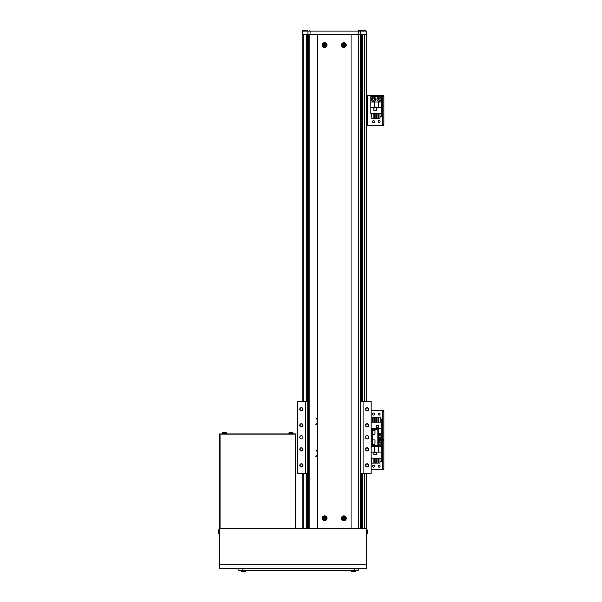 <?xml version="1.0" encoding="UTF-8"?>
<svg xmlns="http://www.w3.org/2000/svg" width="602" height="602" viewBox="0 0 602 602"><rect width="100%" height="100%" fill="white"/><g stroke="black" fill="none" stroke-linecap="round" stroke-linejoin="round"><path stroke-width="0.9" d="M219.647 564.729L219.647 528.676L366.287 528.676L366.287 473.383L366.287 568.739L219.647 568.739L219.647 564.729L366.287 564.729M366.287 34.269L366.287 95.583L367.25 95.583L367.25 125.231L366.287 125.231L366.287 401.263L366.287 31.063M361.478 528.676L361.478 473.383M361.478 401.263L361.478 34.269M306.99 528.676L306.99 473.383L306.99 528.676M306.99 401.263L306.99 34.269L306.99 401.263M302.181 401.263L302.181 31.063L366.031 31.063M302.181 528.676L302.181 473.383M315.802 456.752A4.41 4.41 0 0 0 315.802 449.95M315.802 424.696A4.41 4.41 0 0 0 315.802 417.901M301.376 438.926A1.603 1.603 0 0 0 302.979 437.323A1.603 1.603 0 0 0 301.376 435.72A1.603 1.603 0 0 0 299.773 437.323A1.603 1.603 0 0 0 301.376 438.926M367.085 438.926A1.603 1.603 0 0 0 368.687 437.323A1.603 1.603 0 0 0 367.085 435.72A1.603 1.603 0 0 0 365.482 437.323A1.603 1.603 0 0 0 367.085 438.926M301.376 466.971A1.603 1.603 0 0 0 302.979 465.369A1.603 1.603 0 0 0 301.376 463.766A1.603 1.603 0 0 0 299.773 465.369A1.603 1.603 0 0 0 301.376 466.971M301.376 466.693A1.324 1.324 0 0 0 302.701 465.369A1.324 1.324 0 0 0 301.376 464.044A1.324 1.324 0 0 0 300.059 465.369A1.324 1.324 0 0 0 301.376 466.693M301.376 450.943A1.603 1.603 0 0 0 302.979 449.34A1.603 1.603 0 0 0 301.376 447.737A1.603 1.603 0 0 0 299.773 449.34A1.603 1.603 0 0 0 301.376 450.943M301.376 450.665A1.324 1.324 0 0 0 302.701 449.34A1.324 1.324 0 0 0 301.376 448.023A1.324 1.324 0 0 0 300.059 449.34A1.324 1.324 0 0 0 301.376 450.665M301.376 426.908A1.603 1.603 0 0 0 302.979 425.305A1.603 1.603 0 0 0 301.376 423.703A1.603 1.603 0 0 0 299.773 425.305A1.603 1.603 0 0 0 301.376 426.908M301.376 426.63A1.324 1.324 0 0 0 302.701 425.305A1.324 1.324 0 0 0 301.376 423.981A1.324 1.324 0 0 0 300.059 425.305A1.324 1.324 0 0 0 301.376 426.63M301.376 410.88A1.603 1.603 0 0 0 302.979 409.277A1.603 1.603 0 0 0 301.376 407.674A1.603 1.603 0 0 0 299.773 409.277A1.603 1.603 0 0 0 301.376 410.88M301.376 410.602A1.324 1.324 0 0 0 302.701 409.277A1.324 1.324 0 0 0 301.376 407.953A1.324 1.324 0 0 0 300.059 409.277A1.324 1.324 0 0 0 301.376 410.602M367.085 466.971A1.603 1.603 0 0 0 368.687 465.369A1.603 1.603 0 0 0 367.085 463.766A1.603 1.603 0 0 0 365.482 465.369A1.603 1.603 0 0 0 367.085 466.971M367.085 466.693A1.324 1.324 0 0 0 368.409 465.369A1.324 1.324 0 0 0 367.085 464.044A1.324 1.324 0 0 0 365.768 465.369A1.324 1.324 0 0 0 367.085 466.693M367.085 450.943A1.603 1.603 0 0 0 368.687 449.34A1.603 1.603 0 0 0 367.085 447.737A1.603 1.603 0 0 0 365.482 449.34A1.603 1.603 0 0 0 367.085 450.943M367.085 450.665A1.324 1.324 0 0 0 368.409 449.34A1.324 1.324 0 0 0 367.085 448.023A1.324 1.324 0 0 0 365.768 449.34A1.324 1.324 0 0 0 367.085 450.665M367.085 426.908A1.603 1.603 0 0 0 368.687 425.305A1.603 1.603 0 0 0 367.085 423.703A1.603 1.603 0 0 0 365.482 425.305A1.603 1.603 0 0 0 367.085 426.908M367.085 426.63A1.324 1.324 0 0 0 368.409 425.305A1.324 1.324 0 0 0 367.085 423.981A1.324 1.324 0 0 0 365.768 425.305A1.324 1.324 0 0 0 367.085 426.63M367.085 410.88A1.603 1.603 0 0 0 368.687 409.277A1.603 1.603 0 0 0 367.085 407.674A1.603 1.603 0 0 0 365.482 409.277A1.603 1.603 0 0 0 367.085 410.88M367.085 410.602A1.324 1.324 0 0 0 368.409 409.277A1.324 1.324 0 0 0 367.085 407.953A1.324 1.324 0 0 0 365.768 409.277A1.324 1.324 0 0 0 367.085 410.602M297.373 401.263L297.373 473.383L305.387 473.383L305.387 401.263L297.373 401.263M307.788 401.263L305.387 401.263M307.788 473.383L305.387 473.383M360.673 473.383L371.095 473.383L371.095 401.263L363.081 401.263L363.081 473.383M360.673 401.263L363.081 401.263M358.273 568.739L358.273 570.342L238.874 570.342L238.874 568.739L242.884 568.739L242.884 570.342M295.371 434.922L220.046 434.922L220.046 528.676L220.046 434.922L295.371 434.922L295.371 528.676L295.371 434.922M295.77 434.922L295.77 528.676L295.77 434.922L219.647 434.922L219.647 433.959L295.77 433.959L219.647 433.959L219.647 528.676L219.647 434.922L295.77 434.922L295.77 433.959L295.77 434.922M367.845 532.574A5.599 5.177 0 0 1 367.822 532.71A5.599 5.177 0 0 1 367.709 533.252A5.599 5.177 0 0 0 367.822 532.71A5.599 5.177 0 0 0 367.845 532.574L367.717 532.401M366.287 534.079L367.664 533.447L366.964 534.019L366.964 529.737L367.664 530.309L367.664 533.447A5.606 5.606 0 0 0 367.822 532.71M367.837 531.348L367.845 531.182A5.599 5.177 180 0 0 367.822 531.047A5.599 5.177 180 0 0 367.709 530.505A5.478 1.874 151.7 0 1 367.717 530.625A5.478 1.874 151.7 0 1 367.709 530.746A5.599 5.177 0 0 1 367.845 531.431L367.845 531.822A5.599 2.137 180 0 1 367.709 532.1A5.478 4.53 52.6 0 1 367.709 532.687A5.599 2.137 0 0 0 367.845 532.409M367.837 532.409A5.599 5.177 180 0 0 367.845 532.326L367.845 531.935A5.599 2.137 0 0 0 367.822 531.875M245.044 571.78L245.044 571.78A5.606 5.606 0 0 0 245.255 571.719A0.798 0.798 0 0 0 245.827 571.02L241.537 571.02A0.798 0.798 0 0 0 242.117 571.719A5.606 5.606 0 0 0 242.328 571.78L242.328 571.78A5.606 5.606 0 0 1 242.117 571.719L245.255 571.719A0.798 0.798 0 0 0 245.827 571.02L245.887 570.342M242.117 571.719A0.798 0.798 0 0 1 241.537 571.02L241.485 570.342M245.037 571.765A5.599 5.599 0 0 1 244.307 571.9L244.006 571.765A5.478 4.899 180 0 1 243.682 571.78A5.478 4.899 180 0 1 243.366 571.765L243.065 571.9A5.599 5.599 0 0 1 242.328 571.765M218.97 534.019L219.647 534.079L218.97 534.019A0.798 0.798 0 0 1 218.27 533.447A0.798 0.798 0 0 0 218.97 534.019L218.97 529.737A0.798 0.798 0 0 0 218.27 530.309A5.606 5.606 0 0 0 218.21 530.52L218.217 530.52A5.599 5.599 0 0 0 218.09 531.257L218.217 531.558A5.478 4.899 -90 0 0 218.21 531.875A5.478 4.899 -90 0 0 218.217 532.198L218.09 532.499A5.599 5.599 0 0 0 218.217 533.237L218.217 533.237A5.606 5.606 0 0 0 218.27 533.447L218.27 530.309A5.606 5.606 0 0 0 218.21 530.52M219.647 529.677L218.97 529.737A0.798 0.798 0 0 0 218.27 530.309M354.826 571.78L354.826 571.78A5.606 5.606 0 0 0 355.037 571.719A0.798 0.798 0 0 0 355.609 571.02L351.32 571.02A0.798 0.798 0 0 0 351.892 571.719A5.606 5.606 0 0 0 352.102 571.78L352.102 571.78A5.606 5.606 0 0 1 351.892 571.719L355.037 571.719A0.798 0.798 0 0 0 355.609 571.02L355.669 570.342M351.892 571.719A0.798 0.798 0 0 1 351.32 571.02L351.259 570.342M354.819 571.765A5.599 5.599 0 0 1 354.081 571.9L353.78 571.765A5.478 4.899 180 0 1 353.464 571.78A5.478 4.899 180 0 1 353.148 571.765L352.847 571.9A5.599 5.599 0 0 1 352.11 571.765M289.389 432.582A0.798 0.798 0 0 0 288.817 433.282L293.106 433.282A0.798 0.798 0 0 0 292.534 432.582A5.606 5.606 0 0 0 292.324 432.522L292.316 432.529A5.599 5.599 0 0 0 291.579 432.402L291.278 432.529A5.478 4.899 0 0 0 290.962 432.522A5.478 4.899 0 0 0 290.646 432.529L290.345 432.402A5.599 5.599 0 0 0 289.607 432.529L289.607 432.529A5.606 5.606 0 0 0 289.389 432.582L292.534 432.582M288.817 433.282L288.757 433.959M293.106 433.282L293.166 433.959M222.251 433.959L222.311 433.282A0.798 0.798 0 0 1 222.883 432.582A0.798 0.798 0 0 0 222.311 433.282L226.6 433.282A0.798 0.798 0 0 0 226.021 432.582A5.606 5.606 0 0 0 225.81 432.522L225.81 432.529A5.599 5.599 0 0 0 225.073 432.402L224.772 432.529A5.478 4.899 0 0 0 224.456 432.522A5.478 4.899 0 0 0 224.14 432.529L223.839 432.402A5.599 5.599 0 0 0 223.101 432.529L223.101 432.529M226.661 433.959L226.6 433.282A0.798 0.798 0 0 0 226.021 432.582L222.883 432.582A5.606 5.606 0 0 1 223.094 432.522A5.606 5.606 0 0 0 222.883 432.582M302.181 34.269L366.031 34.269M307.923 34.269L307.923 31.063M302.437 34.269L302.437 31.063M324.613 515.854A2.4 2.4 0 0 0 322.213 518.254A2.4 2.4 0 0 0 324.613 520.662A2.4 2.4 0 0 0 327.021 518.254A2.4 2.4 0 0 0 324.613 515.854M343.847 515.854A2.4 2.4 0 0 0 341.447 518.254A2.4 2.4 0 0 0 343.847 520.662A2.4 2.4 0 0 0 346.255 518.254A2.4 2.4 0 0 0 343.847 515.854M324.613 42.682A2.4 2.4 0 0 0 322.213 45.082A2.4 2.4 0 0 0 324.613 47.49A2.4 2.4 0 0 0 327.021 45.082A2.4 2.4 0 0 0 324.613 42.682M343.847 42.682A2.4 2.4 0 0 0 341.447 45.082A2.4 2.4 0 0 0 343.847 47.49A2.4 2.4 0 0 0 346.255 45.082A2.4 2.4 0 0 0 343.847 42.682M360.673 34.269L360.673 528.676L360.666 34.269M317.404 34.269L317.404 528.676M351.056 34.269L351.056 528.676M371.095 445.337L378.304 445.337L378.304 429.309L377.1 429.309L377.1 445.337M371.095 429.309L372.051 429.309L372.051 445.337M372.051 429.309L377.1 429.309M372.495 466.189A1.001 1.001 0 0 0 373.496 467.19A1.001 1.001 0 0 0 374.497 466.189A1.001 1.001 0 0 0 373.496 465.188A1.001 1.001 0 0 0 372.495 466.189M378.101 466.189A1.001 1.001 0 0 0 379.109 467.19A1.001 1.001 0 0 0 380.11 466.189A1.001 1.001 0 0 0 379.109 465.188A1.001 1.001 0 0 0 378.101 466.189M371.095 469.793L382.955 469.793L382.955 468.988L383.91 468.988L383.91 469.793L382.955 469.793L383.91 469.793M371.095 410.496L382.548 410.496L382.548 440.145L378.304 440.145L383.91 440.145L383.91 468.988M383.91 440.942L382.955 440.942L382.955 468.988M382.955 440.942L382.955 439.34L383.91 439.34L383.91 440.145L382.548 440.145L382.548 469.793M371.848 461.222L371.095 461.222L371.095 458.175L381.751 458.175L381.751 440.942L378.304 440.942M373.819 452.328L373.819 454.886L376.378 454.886L376.378 452.328L373.819 452.328M371.095 452.125L381.751 452.125M374.301 452.125L374.301 446.556L371.095 446.556M381.751 446.556L374.301 446.556M378.304 446.556L378.304 452.125M373.85 458.175L373.85 463.141L371.848 463.141L371.848 458.175M377.921 458.175L377.921 463.141L376.717 463.141L376.717 458.175M381.51 458.175L381.51 461.222L379.952 461.222M378.756 461.222L377.921 461.222M376.717 461.222L375.881 461.222M374.685 461.222L373.85 461.222M379.952 458.175L379.952 463.141L378.756 463.141L378.756 458.175M374.685 458.175L374.685 463.141L375.881 463.141L375.881 458.175M373.895 454.811L373.895 452.403L376.303 452.403L376.303 454.811L373.895 454.811M378.304 441.695A2.205 2.205 0 0 1 381.307 443.749A2.205 2.205 0 0 1 377.574 445.337A2.205 2.205 0 0 0 381.307 443.749M378.605 444.615A1.001 1.001 0 0 1 378.304 444.351A1.001 1.001 0 0 0 380.11 443.749A1.001 1.001 0 0 0 378.304 443.147A1.001 1.001 0 0 1 378.605 442.884M378.304 443.057L379.109 442.59L380.11 443.17L380.11 444.329L379.109 444.908L378.304 444.442M380.11 443.749A1.001 1.001 0 0 0 379.606 442.884M375.023 445.337A2.205 2.205 0 0 1 371.968 445.337A2.205 2.205 0 0 0 375.023 445.337M378.101 414.101A1.001 1.001 0 0 0 379.109 415.102A1.001 1.001 0 0 0 380.11 414.101A1.001 1.001 0 0 0 379.109 413.1A1.001 1.001 0 0 0 378.101 414.101M372.495 414.101A1.001 1.001 0 0 0 373.496 415.102A1.001 1.001 0 0 0 374.497 414.101A1.001 1.001 0 0 0 373.496 413.1A1.001 1.001 0 0 0 372.495 414.101M382.548 410.496L383.91 410.496L383.91 439.34M383.91 411.294L382.955 411.294L382.955 439.34M382.955 411.294L382.955 410.496L383.91 410.496M378.304 439.34L381.751 439.34L381.751 422.115L371.095 422.115L371.095 419.067L372.646 419.067M378.786 427.962L378.786 425.403L376.22 425.403L376.22 427.962L378.786 427.962M381.751 428.165L371.095 428.165M378.304 428.165L378.304 433.733L381.751 433.733M374.301 429.309L374.301 428.165M378.756 422.115L378.756 417.148L380.757 417.148L380.757 422.115M374.685 422.115L374.685 417.148L375.881 417.148L375.881 422.115M380.757 419.067L381.51 419.067L381.51 422.115M373.85 419.067L374.685 419.067M375.881 419.067L376.717 419.067M377.921 419.067L378.756 419.067M372.646 422.115L372.646 417.148L373.85 417.148L373.85 422.115M377.921 422.115L377.921 417.148L376.717 417.148L376.717 422.115M378.703 425.479L378.703 427.887L376.303 427.887L376.303 425.479L378.703 425.479M378.304 434.486A2.205 2.205 0 0 1 381.307 436.54A2.205 2.205 0 0 1 378.304 438.595A2.205 2.205 0 0 0 381.307 436.54M379.606 435.667A1.001 1.001 0 0 1 379.606 437.406A1.001 1.001 0 0 1 378.304 437.142A1.001 1.001 0 0 0 380.11 436.54A1.001 1.001 0 0 0 378.304 435.938A1.001 1.001 0 0 1 378.605 435.667M378.304 435.848L379.109 435.381L380.11 435.961L380.11 437.12L379.109 437.692L378.304 437.233M372.495 121.627A1.001 1.001 0 0 0 373.496 122.627A1.001 1.001 0 0 0 374.497 121.627A1.001 1.001 0 0 0 373.496 120.626A1.001 1.001 0 0 0 372.495 121.627M378.101 121.627A1.001 1.001 0 0 0 379.109 122.627A1.001 1.001 0 0 0 380.11 121.627A1.001 1.001 0 0 0 379.109 120.626A1.001 1.001 0 0 0 378.101 121.627M367.25 125.231L382.955 125.231L382.955 124.433L383.91 124.433L383.91 125.231L382.955 125.231M367.25 95.583L383.91 95.583L383.91 124.433M383.91 96.388L382.955 96.388L382.955 124.433M382.955 96.388L382.955 95.583M370.855 107.562L370.855 113.612L381.751 113.612L381.751 96.388L370.855 96.388L370.855 107.562L381.751 107.562M373.819 107.766L373.819 110.324L376.378 110.324L376.378 107.766L373.819 107.766M374.301 107.562L374.301 101.994L370.855 101.994M381.751 101.994L374.301 101.994M378.304 101.994L378.304 107.562M373.85 113.612L373.85 118.579L371.848 118.579L371.848 113.612M377.921 113.612L377.921 118.579L376.717 118.579L376.717 113.612M371.848 116.66L371.095 116.66L371.095 113.612M381.51 113.612L381.51 116.66L379.952 116.66M378.756 116.66L377.921 116.66M376.717 116.66L375.881 116.66M374.685 116.66L373.85 116.66M379.952 113.612L379.952 118.579L378.756 118.579L378.756 113.612M374.685 113.612L374.685 118.579L375.881 118.579L375.881 113.612M373.895 110.249L373.895 107.841L376.303 107.841L376.303 110.249L373.895 110.249M376.905 99.187A2.205 2.205 0 0 1 379.109 96.982A2.205 2.205 0 0 1 381.307 99.187A2.205 2.205 0 0 1 379.109 101.392A2.205 2.205 0 0 1 376.905 99.187A2.205 2.205 0 0 0 379.109 101.392A2.205 2.205 0 0 0 381.307 99.187M378.605 98.322A1.001 1.001 0 0 0 378.605 100.052A1.001 1.001 0 0 0 380.11 99.187A1.001 1.001 0 0 0 378.605 98.322A1.001 1.001 0 0 0 378.605 100.052M378.101 98.608L379.109 98.036L380.11 98.608L380.11 99.766L379.109 100.346L378.101 99.766L378.101 98.608M380.11 99.187A1.001 1.001 0 0 0 379.606 98.322M371.291 99.187A2.205 2.205 0 0 1 373.496 96.982A2.205 2.205 0 0 1 375.701 99.187A2.205 2.205 0 0 1 373.496 101.392A2.205 2.205 0 0 1 371.291 99.187A2.205 2.205 0 0 0 373.496 101.392A2.205 2.205 0 0 0 375.701 99.187M372.999 98.322A1.001 1.001 0 0 0 372.999 100.052A1.001 1.001 0 0 0 374.497 99.187A1.001 1.001 0 0 0 372.999 98.322A1.001 1.001 0 0 0 372.999 100.052M372.495 98.608L373.496 98.036L374.497 98.608L374.497 99.766L373.496 100.346L372.495 99.766L372.495 98.608M374.497 99.187A1.001 1.001 0 0 0 374 98.322M344.464 517.938L344.382 517.938A0.617 0.617 0 0 0 343.321 517.938A0.617 0.617 0 0 0 344.163 518.789A0.617 0.617 0 0 0 344.382 518.57L345.202 518.57A5.478 2.446 -90 0 0 345.209 518.254A5.478 2.446 -90 0 0 345.202 517.938L344.464 517.938A0.692 0.692 0 0 0 344.163 517.637L344.163 516.9A5.478 2.446 180 0 0 343.531 516.9L343.531 517.637A0.692 0.692 0 0 0 343.23 517.938L342.493 517.938A5.478 2.446 90 0 0 342.493 518.254A5.478 2.446 90 0 0 342.493 518.57L343.23 518.57A0.692 0.692 0 0 0 343.531 518.871L343.531 519.609A5.478 2.446 0 0 0 344.163 519.609L344.163 518.871A0.692 0.692 0 0 0 344.464 518.57M345.42 518.254A1.573 1.573 0 0 0 343.847 516.689A1.573 1.573 0 0 0 342.275 518.254A1.573 1.573 0 0 0 343.847 519.827A1.573 1.573 0 0 0 345.42 518.254M343.847 520.459A2.205 2.205 0 0 0 346.052 518.254A2.205 2.205 0 0 0 343.847 516.049A2.205 2.205 0 0 0 341.643 518.254A2.205 2.205 0 0 0 343.847 520.459M342.974 518.57L342.974 517.938M344.163 519.127L343.531 519.127M344.382 518.57A0.617 0.617 0 0 0 344.382 517.938M344.72 517.938L344.72 518.57M343.531 517.381L344.163 517.381M325.238 517.938L325.148 517.938A0.617 0.617 0 0 0 324.087 517.938A0.617 0.617 0 0 0 324.937 518.789A0.617 0.617 0 0 0 325.148 518.57L325.975 518.57A5.478 2.446 -90 0 0 325.975 518.254A5.478 2.446 -90 0 0 325.975 517.938L325.238 517.938A0.692 0.692 0 0 0 324.937 517.637L324.937 516.9A5.478 2.446 180 0 0 324.297 516.9L324.297 517.637A0.692 0.692 0 0 0 323.996 517.938L323.259 517.938A5.478 2.446 90 0 0 323.259 518.254A5.478 2.446 90 0 0 323.259 518.57L323.996 518.57A0.692 0.692 0 0 0 324.297 518.871L324.297 519.609A5.478 2.446 0 0 0 324.937 519.609L324.937 518.871A0.692 0.692 0 0 0 325.238 518.57M326.186 518.254A1.573 1.573 0 0 0 324.613 516.689A1.573 1.573 0 0 0 323.048 518.254A1.573 1.573 0 0 0 324.613 519.827A1.573 1.573 0 0 0 326.186 518.254M324.613 520.459A2.205 2.205 0 0 0 326.818 518.254A2.205 2.205 0 0 0 324.613 516.049A2.205 2.205 0 0 0 322.416 518.254A2.205 2.205 0 0 0 324.613 520.459M323.748 518.57L323.748 517.938M324.937 519.127L324.297 519.127M325.148 518.57A0.617 0.617 0 0 0 325.148 517.938M325.486 517.938L325.486 518.57M324.297 517.381L324.937 517.381M325.238 44.766L325.148 44.766A0.617 0.617 0 0 0 324.087 44.766A0.617 0.617 0 0 0 324.937 45.617A0.617 0.617 0 0 0 325.148 45.398L325.975 45.398A5.478 2.446 -90 0 0 325.975 45.082A5.478 2.446 -90 0 0 325.975 44.766L325.238 44.766A0.692 0.692 0 0 0 324.937 44.465L324.937 43.728A5.478 2.446 180 0 0 324.297 43.728L324.297 44.465A0.692 0.692 0 0 0 323.996 44.766L323.259 44.766A5.478 2.446 90 0 0 323.259 45.082A5.478 2.446 90 0 0 323.259 45.398L323.996 45.398A0.692 0.692 0 0 0 324.297 45.699L324.297 46.437A5.478 2.446 0 0 0 324.937 46.437L324.937 45.699A0.692 0.692 0 0 0 325.238 45.398M326.186 45.082A1.573 1.573 0 0 0 324.613 43.517A1.573 1.573 0 0 0 323.048 45.082A1.573 1.573 0 0 0 324.613 46.655A1.573 1.573 0 0 0 326.186 45.082M324.613 47.287A2.205 2.205 0 0 0 326.818 45.082A2.205 2.205 0 0 0 324.613 42.877A2.205 2.205 0 0 0 322.416 45.082A2.205 2.205 0 0 0 324.613 47.287M323.748 45.398L323.748 44.766M324.937 45.955L324.297 45.955M325.148 45.398A0.617 0.617 0 0 0 325.148 44.766M325.486 44.766L325.486 45.398M324.297 44.217L324.937 44.217M344.464 44.766L344.382 44.766A0.617 0.617 0 0 0 343.321 44.766A0.617 0.617 0 0 0 344.163 45.617A0.617 0.617 0 0 0 344.382 45.398L345.202 45.398A5.478 2.446 -90 0 0 345.209 45.082A5.478 2.446 -90 0 0 345.202 44.766L344.464 44.766A0.692 0.692 0 0 0 344.163 44.465L344.163 43.728A5.478 2.446 180 0 0 343.531 43.728L343.531 44.465A0.692 0.692 0 0 0 343.23 44.766L342.493 44.766A5.478 2.446 90 0 0 342.493 45.082A5.478 2.446 90 0 0 342.493 45.398L343.23 45.398A0.692 0.692 0 0 0 343.531 45.699L343.531 46.437A5.478 2.446 0 0 0 344.163 46.437L344.163 45.699A0.692 0.692 0 0 0 344.464 45.398M345.42 45.082A1.573 1.573 0 0 0 343.847 43.517A1.573 1.573 0 0 0 342.275 45.082A1.573 1.573 0 0 0 343.847 46.655A1.573 1.573 0 0 0 345.42 45.082M343.847 47.287A2.205 2.205 0 0 0 346.052 45.082A2.205 2.205 0 0 0 343.847 42.877A2.205 2.205 0 0 0 341.643 45.082A2.205 2.205 0 0 0 343.847 47.287M342.974 45.398L342.974 44.766M344.163 45.955L343.531 45.955M344.382 45.398A0.617 0.617 0 0 0 344.382 44.766M344.72 44.766L344.72 45.398M343.531 44.217L344.163 44.217M361.358 30.258L365.685 30.341L361.358 30.258M365.685 31.063L365.685 30.341M361.275 31.063L361.275 30.341M302.859 30.258L307.186 30.341L302.859 30.258M307.186 31.063L307.186 30.341M302.783 31.063L302.783 30.341M358.672 31.063L358.83 30.1L364.285 30.258M304.183 30.258L305.989 30.258M309.789 31.063L309.789 30.258M375.016 442.944L375.016 440.009L375.016 442.944M372.051 443.034L372.615 443.328L372.615 444.494L372.051 444.494M372.051 439.769L372.615 439.769L372.615 443.012L372.051 442.703M372.051 434.877L372.615 434.877L372.615 430.152L372.051 430.152M372.051 433.094L372.615 433.402L372.051 433.417M375.016 433.327L375.016 430.392L375.016 433.327M364.684 528.676L364.684 473.383M364.684 401.263L364.684 34.269M362.276 528.676L362.276 473.383M362.276 401.263L362.276 34.269M306.185 528.676L306.185 473.383M306.185 401.263L306.185 34.269M303.784 528.676L303.784 473.383M303.784 401.263L303.784 34.269M354.262 570.342L354.262 568.739M360.523 34.269L360.523 31.063M358.386 34.269L358.386 31.063M310.075 34.269L310.075 31.063M360.177 34.269L360.177 528.676M358.649 34.269L358.649 528.676M307.803 34.269L307.803 528.676M308.284 34.269L308.284 528.676M309.819 34.269L309.819 528.676M372.457 429.309L372.457 430.152M372.457 434.877L372.457 439.769M372.457 444.494L372.457 445.337M377.695 445.337A2.122 2.122 0 0 0 381.232 443.749A2.122 2.122 0 0 0 378.304 441.785M372.089 445.337A2.122 2.122 0 0 0 374.911 445.337M378.304 438.504A2.122 2.122 0 0 0 381.232 436.54A2.122 2.122 0 0 0 378.304 434.569M382.548 95.583L382.548 125.231M381.232 99.187A2.122 2.122 0 0 0 379.109 97.065A2.122 2.122 0 0 0 376.98 99.187A2.122 2.122 0 0 0 379.109 101.309A2.122 2.122 0 0 0 381.232 99.187M375.618 99.187A2.122 2.122 0 0 0 373.496 97.065A2.122 2.122 0 0 0 371.374 99.187A2.122 2.122 0 0 0 373.496 101.309A2.122 2.122 0 0 0 375.618 99.187M343.847 520.399A2.145 2.145 0 0 0 345.992 518.254A2.145 2.145 0 0 0 343.847 516.11A2.145 2.145 0 0 0 341.703 518.254A2.145 2.145 0 0 0 343.847 520.399M324.613 520.399A2.145 2.145 0 0 0 326.758 518.254A2.145 2.145 0 0 0 324.613 516.11A2.145 2.145 0 0 0 322.476 518.254A2.145 2.145 0 0 0 324.613 520.399M324.613 47.227A2.145 2.145 0 0 0 326.758 45.082A2.145 2.145 0 0 0 324.613 42.938A2.145 2.145 0 0 0 322.476 45.082A2.145 2.145 0 0 0 324.613 47.227M343.847 47.227A2.145 2.145 0 0 0 345.992 45.082A2.145 2.145 0 0 0 343.847 42.938A2.145 2.145 0 0 0 341.703 45.082A2.145 2.145 0 0 0 343.847 47.227M362.479 30.258L358.672 30.258M374.941 439.927L372.698 439.927L372.698 444.336L374.941 444.336L375.016 440.009M374.941 430.31L372.698 430.31L372.698 434.719L374.941 434.719L375.016 430.392M366.287 529.677L367.664 530.309A5.606 5.606 0 0 1 367.822 531.047M307.788 34.269L307.788 528.676"/></g></svg>

